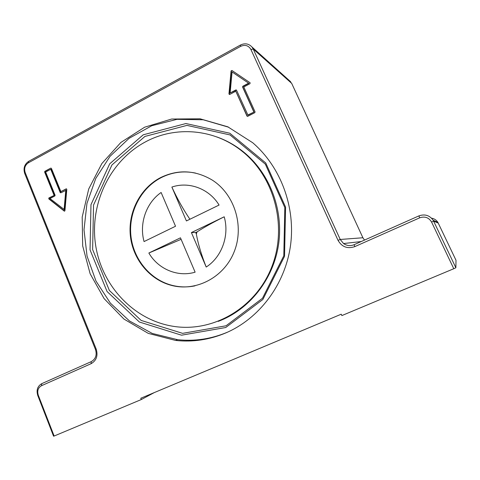 <?xml version="1.0" encoding="UTF-8"?>
<svg xmlns="http://www.w3.org/2000/svg" width="480" height="480" viewBox="0 0 480 480"><rect width="100%" height="100%" fill="white"/><g stroke="black" fill="none" stroke-linecap="round" stroke-linejoin="round"><path stroke-width="0.72" d="M227.76 332.064L227.682 332.1C211.368 339 194.658 341.526 177.54 339.678L152.262 333.444L129.444 320.946L110.352 303.108L95.988 281.07L87.06 256.152L84.006 229.764L86.958 203.364L95.784 178.41L110.046 156.306L129.036 138.366L151.764 125.736L176.976 119.34L203.178 119.772L228.72 127.236M143.232 134.802L185.928 123.54L229.794 133.224L265.734 162.954L285.582 207.132L284.544 256.278L262.854 299.49L225.72 327.522L181.518 335.19L139.362 322.008L107.058 291.51L90.048 249.876L90.978 204.666L109.692 163.824L143.232 134.802M161.118 192.486L175.53 226.248L144.06 241.566C139.038 223.566 146.172 202.806 161.118 192.486M219.072 205.056L186.42 220.944L171.876 187.062C188.898 181.194 209.19 188.67 219.072 205.056M148.86 253.02L180.468 237.822L195.126 272.178C177.684 277.428 158.1 269.064 148.86 253.02L181.11 239.328M196.338 233.94L195.738 232.536L197.064 231.894L196.338 233.94C198.036 243.66 201.324 254.7 206.208 267.048L191.406 232.566L195.738 232.536M194.982 285.858C187.14 287.436 179.382 287.226 171.708 285.24C149.748 279.462 133.062 258.666 130.848 235.236C128.61 211.806 141.006 187.98 161.274 177.6C172.146 172.158 183.558 170.646 195.522 173.07M191.406 232.566L224.196 216.798C229.638 235.422 221.796 257.064 206.208 267.048M171.876 187.062C177.348 198.894 183.36 209.622 189.918 219.246M224.196 216.798C212.802 222.48 203.754 227.508 197.064 231.894M160.77 177.51C177.996 169.266 195.036 170.052 211.902 179.868C234.408 193.824 244.548 225.828 234.234 251.616C224.13 277.5 195.99 292.02 171.216 285.33C149.226 279.546 132.516 258.714 130.302 235.242C128.058 211.776 140.466 187.908 160.77 177.51M145.512 141.858C175.266 125.736 214.14 128.664 241.98 151.14C274.812 176.988 287.844 227.25 271.434 267.732C255.204 308.328 213.048 332.454 173.844 326.406C133.746 320.388 101.568 285.63 95.568 244.782C89.472 203.928 109.83 160.842 145.512 141.858M230.13 92.988L235.842 89.952L236.46 90.036L247.98 115.182L254.04 112.038L242.802 87.156L243.078 86.382L248.844 83.316L232.074 71.976L230.13 92.988L236.484 90.06M247.758 115.056L254.04 112.038M253.818 111.912L242.574 87L242.85 86.232L248.622 83.16M247.71 116.34L246.978 116.088L235.794 91.23L229.722 94.458L228.954 93.93L231.078 70.95L231.942 70.488L250.134 82.794L249.954 83.712L243.81 86.976L255.066 111.9L254.79 112.674L247.71 116.34M235.794 91.23L247.326 116.388M250.116 82.776L232.176 70.656L231.318 71.124L229.332 94.506M50.748 169.284L45.66 172.032L55.098 195.264L54.864 195.966L49.986 198.54L64.47 209.712L66.168 190.248L60.852 192.81L60.228 192.558L50.748 169.284L51.144 169.344L60.81 192.828M64.08 209.694L65.784 190.212M54.054 195.24L44.622 172.014L44.856 171.312L50.784 168.108L51.402 168.348L60.894 191.628L66.504 188.844L66.804 189.384L64.944 210.696L64.32 211.152L48.786 198.882L48.864 197.976L54.45 195.27L49.26 198.006L49.182 198.912L64.644 211.146M66.138 188.862L60.894 191.628M50.784 168.108L45.258 171.372L45.024 172.074L54.45 195.27M54.132 436.032L38.28 395.19C37.014 390.87 38.088 387.708 41.502 385.704L91.104 363.684C96.48 360.552 98.166 355.668 96.174 349.038L25.182 172.542C23.934 168.384 24.996 165.144 28.362 162.81L240.69 46.338C245.142 44.424 248.556 45.486 250.938 49.524L338.028 240.342C341.862 246.948 347.436 249.054 354.75 246.648L419.7 217.818C424.848 216.096 428.808 217.506 431.568 222.042L453.78 268.728L455.868 267.756L433.218 220.308C429.6 215.292 424.818 213.828 418.878 215.904L354.138 244.698C350.4 246.198 346.872 245.82 343.56 243.552L340.23 239.466L253.218 49.008L251.946 46.98C248.706 43.59 244.866 42.942 240.432 45.042L28.674 161.334C24.474 164.238 23.154 168.282 24.708 173.46L95.466 349.458C97.122 354.966 95.718 359.022 91.254 361.632L41.778 383.64C37.524 386.136 36.186 390.078 37.758 395.466L53.562 436.188L54.132 436.032L141.306 399.54L140.784 398.25L341.244 314.202L341.862 315.582L453.78 268.728M226.062 332.82C209.646 339.756 192.828 342.294 175.614 340.434L148.26 333.372L123.912 319.05L104.142 298.662L90.126 273.72L82.674 245.916L82.194 217.062L88.71 189.006L101.85 163.566L120.876 142.452L144.642 127.194L171.648 119.028L200.058 118.8L227.796 126.81L252.702 142.734C280.836 166.914 295.92 207.426 290.418 246.138C284.832 284.838 259.254 318.504 226.062 332.82M154.254 392.604L141.306 399.54M431.562 218.178C434.328 218.67 436.44 220.074 437.898 222.39L456 260.262L455.868 267.756M289.074 80.322L291.696 83.394L362.904 237.756L364.506 240.09M219.102 137.814C227.67 141.102 235.644 145.674 243.018 151.524C269.394 172.506 283.764 209.406 278.55 244.572C273.288 279.738 249.054 309.924 218.238 321.378M144.954 136.422L186.936 125.388L230.04 134.934L265.338 164.154L284.82 207.54L283.8 255.798L262.512 298.23L226.044 325.788L182.604 333.354L141.144 320.43L109.368 290.466L92.622 249.54L93.534 205.086L111.954 164.94L144.954 136.422M60.228 192.558L60.618 192.594M48.864 197.976L49.26 198.006M48.786 198.882L49.182 198.912M64.194 211.086L64.584 211.104M44.856 171.312L45.258 171.372M44.622 172.014L45.024 172.074M431.568 222.042L433.68 221.166L438.264 223.08M362.904 237.756L340.23 239.466L338.028 240.342M250.938 49.524L253.218 49.008L291.696 83.394M28.362 162.81L28.674 161.334M24.708 173.46L25.182 172.542M240.69 46.338L240.432 45.042M95.466 349.458L96.174 349.038M91.254 361.632L91.104 363.684M41.778 383.64L41.502 385.704M354.75 246.648L354.138 244.698M37.758 395.466L38.28 395.19M419.7 217.818L418.878 215.904M171.216 285.33L171.708 285.24M241.98 151.14L243.018 151.524C234.948 145.11 226.194 140.238 216.738 136.908M437.898 222.39L433.218 220.308M361.242 241.542L343.56 243.552M290.646 81.732L251.946 46.98M175.614 340.434L177.54 339.678"/></g></svg>
